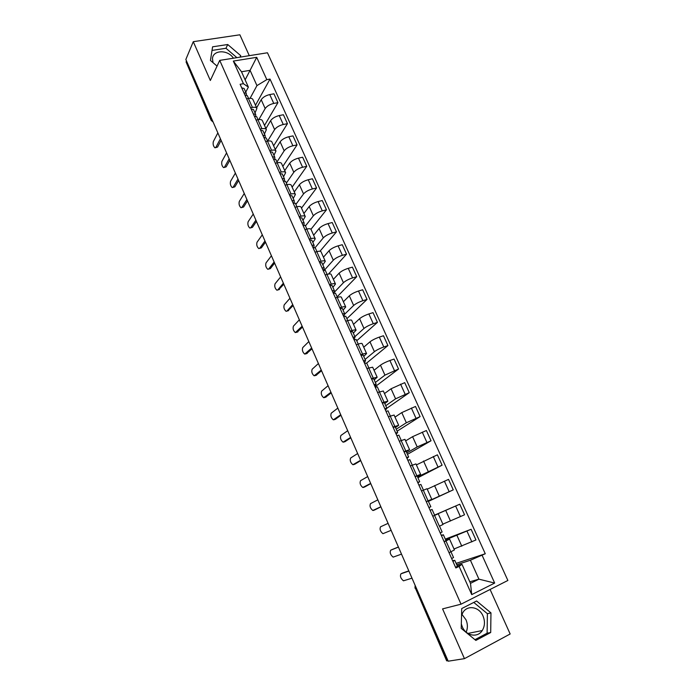 <?xml version="1.0" encoding="UTF-8"?>
<svg xmlns="http://www.w3.org/2000/svg" width="696" height="696" viewBox="0 0 696 696"><rect width="100%" height="100%" fill="white"/><g stroke="black" fill="none" stroke-linecap="round" stroke-linejoin="round"><path stroke-width="1.04" d="M461.944 614.351L466.007 619.797C467.782 624.051 467.842 628.166 466.181 632.142M461.544 615.447L462.849 612.602C467.355 604.65 479.213 606.695 483.015 615.969C485.164 621.267 484.912 626.139 482.232 630.559C477.621 638.101 466.007 635.944 462.274 626.757L461.335 623.981M249.29 55.671L239.876 34.8L193.279 41.682L185.841 59.473L448.189 661.2L464.45 658.651L510.159 633.978L490.088 589.477M461.039 604.18L507.88 580.464L267.464 52.774L219.727 60.387L461.039 604.18L442.578 608.887L464.45 658.651M213.002 62.649L212.48 58.629C212.924 49.712 228.062 49.512 233.386 58.203M193.279 41.682L210.331 80.475L219.727 60.387M211.697 118.772L211.166 120.347L186.076 61.953L211.236 119.686L212.828 121.365M186.493 60.961L186.076 61.953M447.989 660.721L446.658 660.835L415.364 588.094L447.084 660.869M454.01 549.005L475.951 539.974L471.114 529.291L445.623 539.835M445.971 540.966L450.825 551.841L454.418 549.918L449.59 539.13L444.178 541.801M450.825 551.841L449.033 552.694M445.301 539.122L471.114 529.291M445.892 540.444L449.59 539.122M442.882 524.132L464.545 514.788L459.76 504.208L434.635 515.223M439.507 526.159L443.03 524.471L438.254 513.787L432.781 516.249M434.582 515.118L459.76 504.208M434.6 515.31L438.254 513.779M428.345 501.137L453.261 489.853L448.52 479.387L427.24 489.166M426.265 501.633L431.764 499.284L426.317 501.746M428.449 501.372L453.261 489.853M431.764 499.284L427.031 488.714L421.506 490.967M417.53 476.925L442.09 465.189L437.401 454.827L416.382 464.902M415.06 476.508L420.619 474.368L417.226 476.221M417.905 477.743L442.09 465.189M420.61 474.359L415.938 463.901L410.353 465.955M406.829 452.948L417.2 446.936L431.033 440.768L426.387 430.519L412.589 436.679L405.637 440.881M403.967 451.643L409.587 449.703L406.299 451.765M407.456 454.349L431.033 440.768M409.579 449.694L404.95 439.35L399.313 441.203M396.233 429.215L406.342 422.759L420.088 416.608L415.495 406.455L401.775 412.598L394.997 417.104M392.996 427.04L398.669 425.3L395.493 427.553M397.111 431.181L420.088 416.608M398.66 425.282L394.084 415.051L388.385 416.713M385.741 405.725L395.589 398.825L409.265 392.692L404.715 382.643L391.065 388.768L384.47 393.571M382.139 402.697L387.863 401.148L384.792 403.584M386.854 408.248L409.265 392.692M387.846 401.122L383.322 391.004L377.58 392.474M375.361 382.461L384.94 375.127L398.547 369.019L394.04 359.075L389.899 360.511C385.897 361.981 382.756 363.538 380.468 365.183L374.048 370.272M371.394 378.598L377.162 377.241L374.204 379.868M375.048 386.793L398.547 369.019M377.154 377.215L372.673 367.201L366.879 368.48M365.078 359.432L374.405 351.68C376.658 349.992 379.79 348.426 383.792 346.982L387.933 345.581L383.479 335.742L379.329 337.108C375.327 338.534 372.212 340.109 369.976 341.823L363.73 347.208M360.754 354.751L362.564 354.142C364.982 353.35 366.322 353.159 366.583 353.585L363.721 356.387M366.679 363.025L387.933 345.581M366.566 353.551L362.137 343.641C361.868 343.198 360.519 343.363 358.101 344.137L356.291 344.738M354.899 336.629L363.973 328.46C366.183 326.694 369.28 325.119 373.282 323.718L377.432 322.387L373.021 312.643L368.871 313.948C364.869 315.332 361.781 316.915 359.597 318.707L353.507 324.362M350.227 331.148L352.037 330.565C354.464 329.808 355.821 329.678 356.1 330.165L353.342 333.149M356.735 340.744L377.432 322.387M356.082 330.121L351.706 320.325C351.402 319.812 350.045 319.925 347.617 320.665L345.808 321.239M344.494 314.366L353.646 305.474C355.804 303.639 358.884 302.047 362.877 300.698L367.027 299.419L362.66 289.771L358.51 291.024C354.516 292.355 351.445 293.956 349.314 295.826L343.389 301.751M339.813 307.789L341.623 307.232C344.05 306.518 345.416 306.431 345.729 306.98L343.067 310.138M346.878 318.681L367.027 299.419M345.712 306.936L341.371 297.244C341.049 296.661 339.674 296.731 337.247 297.427L335.437 297.975M333.941 292.633L343.424 282.724C345.538 280.81 348.583 279.2 352.585 277.895L356.735 276.686L352.411 267.134L348.252 268.325C344.259 269.604 341.223 271.223 339.135 273.163L333.375 279.357M329.495 284.664L331.305 284.133C333.741 283.455 335.124 283.42 335.463 284.029L332.897 287.361M337.125 296.827L356.735 276.686M335.446 283.977L331.148 274.389C330.8 273.754 329.408 273.763 326.972 274.433L325.163 274.946M324.501 270.057L333.306 260.2C335.368 258.207 338.395 256.589 342.389 255.328L346.547 254.17L342.258 244.714L338.099 245.853C334.115 247.089 331.096 248.716 329.051 250.734L323.457 257.189M319.281 261.774L321.1 261.261C323.536 260.617 324.928 260.635 325.302 261.305L322.822 264.802M328.46 274.067L346.547 254.17M325.276 261.252L321.03 251.761C320.647 251.065 319.246 251.03 316.81 251.656L314.992 252.152M315.149 247.645L323.283 237.893C325.302 235.831 328.303 234.195 332.288 232.986L336.455 231.881L332.209 222.52L328.051 223.599C324.058 224.791 321.074 226.435 319.072 228.523L313.635 235.231M309.181 239.111L310.99 238.624C313.426 238.023 314.844 238.084 315.236 238.815L312.852 242.469M320.012 251.23L336.455 231.881M315.21 238.754L311.008 229.358C310.599 228.61 309.181 228.523 306.745 229.115L304.935 229.584M305.466 225.922L313.365 215.804C315.332 213.681 318.307 212.028 322.3 210.862L326.459 209.818L322.257 200.544L318.098 201.562C314.113 202.719 311.147 204.372 309.189 206.521L303.908 213.489M299.167 216.674L300.985 216.212C303.421 215.638 304.848 215.751 305.266 216.543L302.986 220.362M310.964 229.271L326.459 209.818M305.24 216.473L301.081 207.182C300.655 206.373 299.219 206.242 296.783 206.799L294.965 207.243M295.861 204.415L303.534 193.932C305.457 191.739 308.415 190.078 312.4 188.955L316.567 187.964L312.408 178.776L308.241 179.751C304.256 180.856 301.316 182.517 299.41 184.744L294.269 191.948M289.266 194.454L291.076 194.027C293.521 193.488 294.956 193.636 295.4 194.489L293.207 198.464M301.499 208.113L316.567 187.964M295.374 194.419L291.259 185.223C290.806 184.353 289.353 184.179 286.917 184.701L285.099 185.127M286.352 183.118L293.808 172.277C295.687 170.015 298.619 168.336 302.595 167.257L306.762 166.318L302.647 157.226L298.48 158.14C294.504 159.21 291.58 160.889 289.719 163.177L284.725 170.624M279.453 172.46L281.271 172.051C283.707 171.547 285.169 171.747 285.638 172.651L283.524 176.784M292.12 187.154L306.762 166.318M285.604 172.582L281.532 163.473C281.053 162.551 279.592 162.333 277.147 162.821L275.329 163.221M276.93 162.02L284.168 150.823C286.004 148.5 288.91 146.812 292.894 145.777L297.061 144.89L292.981 135.885L288.814 136.747C284.838 137.773 281.941 139.461 280.123 141.81L275.277 149.501M269.735 150.684L271.553 150.292C273.998 149.823 275.468 150.066 275.964 151.023L273.937 155.312M282.837 166.387L297.061 144.89M275.929 150.954L271.892 141.941C271.397 140.957 269.918 140.696 267.473 141.157L265.655 141.532M263.888 137.556L266.22 138.017L267.603 141.131L274.624 129.587C276.416 127.194 279.305 125.498 283.281 124.497L287.448 123.662L283.411 114.744L279.244 115.553C275.268 116.545 272.397 118.242 270.613 120.66L265.915 128.577M260.121 129.117L261.94 128.751C264.384 128.316 265.863 128.603 266.377 129.613L264.445 134.041M273.632 145.821L287.448 123.662M266.342 129.534L262.357 120.617C261.827 119.581 260.339 119.277 257.894 119.703L256.076 120.051M258.851 119.555L265.176 108.55C266.925 106.097 269.787 104.383 273.763 103.426L277.93 102.643L273.937 93.812L269.761 94.569C265.794 95.517 262.94 97.222 261.2 99.702L256.641 107.845M250.595 107.758L252.413 107.419C254.858 107.01 256.354 107.341 256.894 108.402L255.04 112.978M264.515 125.437L277.93 102.643M256.859 108.324L252.909 99.493C252.361 98.414 250.856 98.066 248.411 98.458L246.593 98.788M469.809 581.804L478.926 579.159L470.409 560.228L456.724 564.708M457.237 565.839L461.97 564.299L470.496 583.352L478.926 579.159L494.673 583.065L471.731 594.619L459.116 566.387L461.97 564.299M245.131 79.857L250.081 70.331L241.512 71.766L248.376 87.113L243.435 83.703L240.12 84.277L455.845 567.962L459.116 566.387M243.435 83.703L233.334 61.083L256.711 57.324L266.812 79.64L256.954 85.608L250.081 70.331L256.711 57.324M470.409 560.228L485.269 553.755L270.031 79.074L266.812 79.64M482.102 555.278L494.673 583.065M461.718 608.565L461.222 628.366L475.847 640.424L490.697 632.516L490.967 612.88L476.603 600.987L461.718 608.565M240.503 57.072L240.712 55.645L227.722 44.518L212.584 46.815L210.436 60.448L217.056 66.103M250.081 98.293L256.954 85.608M248.376 87.113L245.723 92.124M456.132 563.368L485.269 553.755M255.484 105.244L270.031 79.074M471.731 594.619L470.496 583.352M241.512 71.766L233.334 61.083M474.942 639.676L487.104 633.212L487.391 613.689L473.776 602.423M487.391 613.689L490.967 612.88M487.104 633.212L490.697 632.516M236.892 57.646L225.956 48.276L212.019 50.425M225.956 48.276L227.722 44.518M239.963 57.159L240.712 55.645M453.461 557.548L451.669 558.592M402.514 573.069L408.813 570.877M452.574 560.628L454.784 560.358L452.922 561.402M457.359 566.292L455.584 567.362M408.891 571.059L400.957 573.808C399.826 576.14 400.661 578.472 403.462 580.812L411.997 578.176M442.056 532.014L440.229 532.936M392.344 549.44L398.408 547.013M441.299 535.346L443.361 534.772L441.464 535.72M445.918 540.662L444.1 541.618M398.443 547.091L390.708 550.188C389.612 552.537 390.421 554.851 393.144 557.131L401.514 554.129M428.936 507.619L430.841 506.723L428.91 507.558M428.197 500.963L430.841 506.723M432.007 509.489L430.137 510.316M388.09 523.348L380.555 526.802C379.494 529.16 380.286 531.457 382.93 533.693L391.135 530.326M417.905 482.893L419.671 481.71L417.713 482.45M417.061 476.02L415.138 476.69M380.895 506.853L375.074 509.75M420.828 484.468L418.922 485.173M423.02 490.323L421.498 490.95M377.841 499.85L370.498 503.643C369.472 506.018 370.237 508.298 372.812 510.473L380.851 506.749M406.995 458.42L408.622 456.95L406.629 457.603M406.038 451.347L404.089 451.904M370.768 483.616L365.009 486.808M409.77 459.699L407.83 460.3M367.697 476.569L360.545 480.701C359.545 483.094 360.293 485.356 362.799 487.487L370.681 483.407M396.189 434.2L397.677 432.451L395.659 433.016M395.137 426.918L393.144 427.379M360.728 460.595L355.038 464.075M398.825 435.191L396.85 435.679M357.648 453.522L350.68 457.985C349.714 460.387 350.445 462.631 352.881 464.719L360.598 460.3M385.497 410.222L386.854 408.213L384.81 408.683M384.349 402.749L382.322 403.106M350.793 437.81L345.164 441.56M388.003 410.936L385.984 411.319M347.695 430.702L340.91 435.478C339.979 437.897 340.692 440.133 343.058 442.169L350.619 437.41M374.909 386.489L376.144 384.218L374.065 384.601M373.665 378.824L371.603 379.076M340.953 415.234L335.385 419.262M377.284 386.924L375.231 387.211M337.838 408.091L331.235 413.189C330.339 415.625 331.035 417.844 333.332 419.836L340.736 414.738M364.434 362.999L365.539 360.467L363.434 360.763M363.095 355.151L360.998 355.299M331.209 392.875L325.702 397.164M366.67 363.164L364.591 363.347M328.077 385.706L321.656 391.117C320.778 393.562 321.465 395.763 323.701 397.72L330.948 392.283M354.073 339.726L355.038 336.96L352.915 337.177M352.628 331.714L350.506 331.766M321.552 370.733L316.106 375.283M356.169 339.648L354.055 339.735M318.411 363.53L312.156 369.245C311.321 371.707 311.982 373.891 314.157 375.805L321.256 370.046M343.928 316.271L344.65 313.687L342.502 313.818M342.267 308.511L340.109 308.467M311.991 348.8L306.605 353.594M345.773 316.367L343.633 316.358M308.833 341.571L302.751 347.582C301.942 350.053 302.595 352.228 304.709 354.107L311.651 348.026M333.836 293.077L334.367 290.658L332.192 290.71M332.018 285.543L329.826 285.404M302.516 327.077L297.192 332.105M335.489 293.32L333.306 293.216M299.35 319.812L293.434 326.12C292.651 328.599 293.294 330.765 295.356 332.61L302.134 326.207M323.797 270.144L324.188 267.847L321.987 267.821M321.865 262.801L319.647 262.575M293.129 305.553L287.866 310.816M325.302 270.5L323.092 270.309M289.954 298.262L284.203 304.857C283.455 307.354 284.081 309.502 286.082 311.303L286.917 311.103L292.712 304.596M313.835 247.454L314.105 245.27L311.878 245.166M311.817 240.294L309.563 239.972M283.837 284.229L278.635 289.727M315.218 247.915L312.974 247.628M280.645 276.912L275.059 283.785C274.337 286.291 274.946 288.431 276.904 290.206L277.748 289.98L283.385 283.185M303.943 224.999L304.126 222.92L301.881 222.737M301.864 218.005L299.584 217.596M274.624 263.105L270.37 268.578L268.647 269.065L274.137 261.983M305.231 225.556L302.96 225.173M271.423 255.763L266.002 262.914C265.298 265.437 265.898 267.56 267.803 269.3L270.37 268.578M294.138 202.78L294.243 200.787L291.972 200.535M292.007 195.933L289.701 195.446M265.498 242.173L261.365 247.863L259.617 248.368M295.348 203.406L293.051 202.945M262.288 234.813L257.024 242.234C256.345 244.766 256.937 246.88 258.79 248.585L259.66 248.307L264.976 240.973M284.412 180.795L284.455 178.872L282.167 178.55M282.254 174.087L279.914 173.504M256.459 221.441L252.448 227.331L250.664 227.862M285.56 181.482L283.228 180.934M253.24 214.055L248.124 221.737C247.48 224.277 248.054 226.391 249.864 228.062L250.743 227.757L255.902 220.154M274.772 159.019L274.772 157.174L272.458 156.774M274.772 157.174L272.545 152.198L270.231 151.78M247.498 200.892L243.609 206.99L241.79 207.538M277.278 162.794L275.825 159.532L273.511 159.14M244.27 193.479L239.311 201.431C238.685 203.98 239.259 206.077 241.016 207.73L241.904 207.399L246.906 199.526M265.22 137.469L265.176 135.685L262.844 135.215M265.176 135.685L262.975 130.752L260.635 130.274M238.624 180.534L234.848 186.833L233.003 187.407M235.387 173.104L230.567 181.299C229.976 183.866 230.533 185.954 232.246 187.572L233.143 187.215L237.997 179.089M255.754 116.128L255.676 114.405L253.318 113.866M255.676 114.405L253.492 109.524L251.134 108.968M229.828 160.367L226.165 166.849L224.295 167.449M258.025 119.677L256.702 116.711L254.353 116.189M226.583 152.903L221.911 161.359C221.345 163.934 221.894 166.013 223.564 167.606L224.46 167.223L229.167 158.845M246.375 95.004L246.262 93.334L243.887 92.725M246.262 93.334L244.105 88.496L241.73 87.879M221.119 140.374L217.561 147.047L215.664 147.674M248.542 98.432L247.289 95.613L244.914 95.021M217.857 132.893L213.333 141.593C212.785 144.176 213.324 146.256 214.96 147.813L215.856 147.404L220.415 138.774M261.2 99.702L265.176 108.55M270.613 120.66L274.624 129.587M280.123 141.81L284.168 150.823M289.719 163.177L293.808 172.277M299.41 184.744L303.534 193.932M309.189 206.521L313.365 215.804M319.072 228.523L323.283 237.893M329.051 250.734L333.306 260.2M339.135 273.163L343.424 282.724M349.314 295.826L353.646 305.474M359.597 318.707L363.973 328.46M369.976 341.823L374.405 351.68M380.468 365.183L384.94 375.127M391.065 388.768L395.589 398.825M401.775 412.598L406.342 422.759M412.589 436.679L417.2 446.936M423.525 461.004L428.179 471.375M434.565 485.582L439.272 496.065M445.727 510.42L450.477 521.008M457.002 535.52L461.805 546.221M257.894 119.703L261.94 128.751M267.473 141.157L271.553 150.292M277.147 162.821L281.271 172.051M286.917 184.701L291.076 194.027M296.783 206.799L300.985 216.212M306.745 229.115L310.99 238.624M316.81 251.656L321.1 261.261M326.972 274.433L331.305 284.133M337.247 297.427L341.623 307.232M347.617 320.665L352.037 330.565M358.101 344.137L362.564 354.142M368.689 367.853L373.195 377.963M379.381 391.822L383.94 402.027M390.195 416.025L394.797 426.344M401.113 440.49L405.768 450.921M412.154 465.215L416.861 475.751M423.307 490.202L428.057 500.85M434.582 515.449L439.385 526.211M248.411 98.458L252.413 107.419M279.244 115.553L283.281 124.497M288.814 136.747L292.894 145.777M298.48 158.14L302.595 167.257M308.241 179.751L312.4 188.955M318.098 201.562L322.3 210.862M328.051 223.599L332.288 232.986M338.099 245.853L342.389 255.328M348.252 268.325L352.585 277.895M358.51 291.024L362.877 300.698M368.871 313.948L373.282 323.718M379.329 337.108L383.792 346.982M389.899 360.511L394.406 370.481M400.574 384.14L405.124 394.214M411.362 408.021L415.964 418.2M422.263 432.146L426.909 442.43M433.277 456.524L437.967 466.912M444.405 481.153L449.146 491.654M455.645 506.044L460.439 516.649M467.007 531.196L471.853 541.914M269.761 94.569L273.763 103.426M415.181 585.475L415.364 588.094L416.208 587.833M400.957 573.808L402.653 573.008M390.708 550.188L392.405 549.414M373.456 510.446L375.153 509.716M363.469 487.444L365.165 486.739M353.577 464.658L355.282 463.98M343.78 442.09L345.486 441.438M334.08 419.74L335.785 419.114M324.466 397.607L326.172 396.998M314.949 375.675L316.654 375.092M305.518 353.951L307.223 353.394M296.174 332.427L297.879 331.888M286.917 311.103L288.631 310.59M277.748 289.98L279.461 289.484M259.66 248.307L261.365 247.863M250.743 227.757L252.448 227.331M241.904 207.399L243.609 206.99M233.143 187.215L234.848 186.833M224.46 167.223L226.165 166.849M215.856 147.404L217.561 147.047M482.232 630.559L467.895 633.43M211.166 120.347L213.133 122.07M415.12 585.336L414.999 588.155M453.531 557.557L450.956 551.78M457.437 566.3L454.784 560.358M442.125 532.005L439.515 526.15M445.988 540.653L443.361 534.772M434.661 515.284L432.059 509.463M419.671 481.71L417.113 475.968M423.438 490.141L420.88 484.425M408.622 456.95L406.081 451.278M412.284 465.163L409.814 459.638M397.677 432.451L395.171 426.839M401.244 440.438L398.869 435.113M386.854 408.213L384.375 402.653M390.325 415.982L388.029 410.84M376.144 384.218L373.682 378.711M379.511 391.77L377.302 386.819M365.539 360.467L363.103 355.021M368.819 367.81L366.688 363.042M355.038 336.96L352.637 331.566M358.231 344.094L356.178 339.509M344.65 313.687L342.267 308.354M347.748 320.63L345.781 316.21M334.367 290.658L332.009 285.369M337.377 297.392L335.481 293.155M324.188 267.847L321.848 262.618M327.103 274.389L325.293 270.326M314.105 245.27L311.791 240.094M316.941 251.621L315.201 247.724M304.126 222.92L301.838 217.796M306.875 229.08L305.205 225.347M294.243 200.787L291.981 195.715M296.914 206.764L295.313 203.189M284.455 178.872L282.211 173.852M287.048 184.675L285.517 181.256"/></g></svg>
